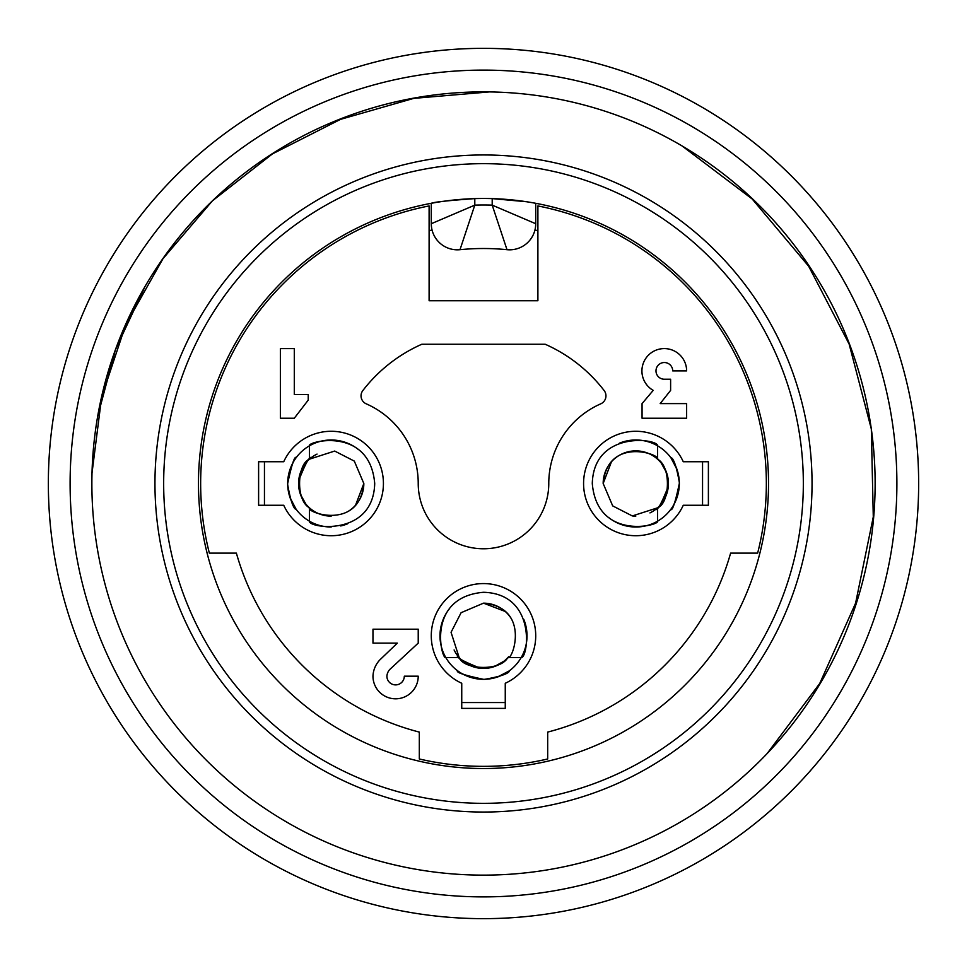 <?xml version="1.0" encoding="UTF-8"?>
<svg xmlns="http://www.w3.org/2000/svg" width="967" height="967" viewBox="0 0 967 967"><rect width="100%" height="100%" fill="white"/><g stroke="black" fill="none" stroke-linecap="round" stroke-linejoin="round"><path stroke-width="1.45" d="M419.315 732.092A256.738 256.738 0 0 1 236.383 553.124L209.355 553.124A282.848 282.848 0 0 1 429.106 205.935L429.106 300.737L537.894 300.737L537.894 205.935A282.848 282.848 0 0 1 757.644 553.124L730.617 553.124A256.738 256.738 0 0 1 547.685 732.092L547.685 758.974A282.848 282.848 0 0 1 419.315 758.974L419.315 732.092A256.738 256.738 0 0 1 236.383 553.124M432.14 230.364L429.106 230.364M537.894 230.364L534.86 230.364M144.337 287.997L115.472 349.655L97.933 415.351M767.109 753.583L819.726 683.488L855.602 603.142L873.286 516.874L871.327 428.985L849.135 344.083L808.654 266.227L752.169 198.984L682.013 145.908M428.466 51.843L418.228 53.27M541.52 52.23L538.522 51.843M535.718 203.3L535.718 223.715A26.109 26.109 0 0 1 506.998 249.691A234.981 234.981 0 0 0 460.002 249.691A26.109 26.109 0 0 1 431.282 223.715L431.282 203.3C433.796 202.103 448.301 200.544 474.797 198.61L474.797 205.137L460.002 249.691M431.282 223.715L474.797 205.137A278.496 278.496 0 0 1 492.203 205.137L535.718 223.715M526.471 201.728L492.203 198.61L492.203 205.137L506.998 249.691M483.5 198.477A285.023 285.023 0 0 1 730.339 626.012A285.023 285.023 0 0 1 236.661 626.012A285.023 285.023 0 0 1 483.5 198.477M483.5 154.962A328.538 328.538 0 0 1 768.028 647.769A328.538 328.538 0 0 1 198.972 647.769A328.538 328.538 0 0 1 483.5 154.962M483.5 91.865A391.635 391.635 0 0 1 822.663 679.317A391.635 391.635 0 0 1 144.337 679.317A391.635 391.635 0 0 1 483.5 91.865A391.635 391.635 0 0 1 822.663 679.317A391.635 391.635 0 0 1 144.337 679.317A391.635 391.635 0 0 1 483.5 91.865M483.5 48.35A435.15 435.15 0 0 1 860.352 701.075A435.15 435.15 0 0 1 106.648 701.075A435.15 435.15 0 0 1 483.5 48.35A435.15 435.15 0 0 1 860.352 701.075A435.15 435.15 0 0 1 106.648 701.075A435.15 435.15 0 0 1 483.5 48.35M489.471 91.913L413.791 98.368L340.517 119.364L272.464 153.874L212.414 200.846L162.976 258.697L125.674 324.912L101.644 397.135L92.01 473.032M874.265 457.391L872.657 439.586M348.688 511.06A32.636 32.636 0 0 0 363.834 483.5L355.53 505.257L363.834 483.548M317.043 454.091A32.636 32.636 0 0 0 311.181 457.729M309.089 507.494L309.585 507.953A32.636 32.636 0 0 0 331.197 516.136M309.44 507.832C305.947 512.607 359.446 531.052 363.834 483.5L354.309 461.102L334.691 451.057L309.44 459.168C303.976 463.229 300.35 471.328 298.561 483.5M300.737 494.899L305.826 504.025M309.44 507.893L310.25 508.606M299.008 487.779L298.718 480.539M309.44 458.974L311.447 457.476C309.44 456.267 305.197 463.991 298.718 480.647M295.116 459.168L296.277 457.464C294.536 456.001 291.671 464.68 287.683 483.5C291.671 464.68 294.536 456.001 296.277 457.464C295.418 457.077 293.013 462.153 289.048 472.682M290.04 497.642L296.277 509.573C293.376 508.835 290.511 500.58 287.695 484.781M309.44 507.82C295.31 500.108 297.34 463.374 309.44 459.18L309.44 445.811C306.841 441.544 369.769 425.71 374.712 483.5C373.214 537.217 308.328 528.139 309.44 521.189L309.44 507.82A32.636 32.636 -90.1 0 1 309.44 459.18M331.197 527.015A43.515 43.515 0 0 1 309.44 521.189A43.515 43.515 90 0 1 309.44 445.811A43.515 43.515 0 0 1 358.286 449.45M340.698 525.963A43.515 43.515 0 0 0 347.624 523.8M511.06 618.312A32.636 32.636 0 0 0 483.5 603.166L461.102 612.691L451.057 632.309L459.168 657.56L457.476 655.553C456.231 657.536 463.955 661.779 480.647 668.282M454.091 649.957A32.636 32.636 0 0 0 457.729 655.819M487.779 667.992L480.539 668.282M458.974 657.56L459.168 657.56C463.229 663.024 471.328 666.65 483.5 668.439M507.832 657.56C512.607 661.053 531.052 607.554 483.5 603.166M494.899 666.263L504.025 661.174M507.893 657.56L508.606 656.75M483.56 603.166L505.257 611.47L483.548 603.166M459.168 671.884L457.464 670.723C456.001 672.464 464.68 675.329 483.5 679.317C464.68 675.329 456.001 672.464 457.464 670.723C457.077 671.582 462.153 673.987 472.682 677.952M497.642 676.96L509.573 670.723C508.835 673.624 500.58 676.489 484.781 679.305M507.82 657.56C500.108 671.69 463.374 669.66 459.18 657.56L445.811 657.56C441.544 660.159 425.71 597.231 483.5 592.288C537.217 593.786 528.139 658.672 521.189 657.56L507.82 657.56A32.636 32.636 179.9 0 1 459.18 657.56M523.8 619.376A43.515 43.515 0 0 1 521.189 657.56A43.515 43.515 0 0 1 445.811 657.56A43.515 43.515 0 0 1 449.45 608.714M649.957 512.909A32.636 32.636 0 0 0 655.819 509.271M657.56 507.82A32.636 32.636 89.9 0 0 657.56 459.18C671.69 466.892 669.66 503.626 657.56 507.82L657.56 521.189C660.159 525.456 597.231 541.29 592.288 483.5C593.786 429.783 658.672 438.861 657.56 445.811L657.56 459.18A32.636 32.636 0 0 0 603.166 483.5L611.47 461.743L603.166 483.452M632.309 515.943A32.636 32.636 0 0 0 635.803 516.136M657.56 459.168C661.053 454.393 607.554 435.948 603.166 483.5L612.691 505.898L632.309 515.943L657.56 507.832C663.024 503.771 666.65 495.672 668.439 483.5M666.263 472.101L661.174 462.975M657.56 459.107L656.75 458.394M667.992 479.221L668.282 486.461M657.56 508.026L655.553 509.524C657.56 510.733 661.803 503.009 668.282 486.353M671.884 507.832L670.723 509.536C672.464 510.999 675.329 502.32 679.317 483.5C675.329 502.32 672.464 510.999 670.723 509.536C671.582 509.923 673.987 504.847 677.952 494.318M676.96 469.358L670.723 457.427C673.624 458.165 676.489 466.42 679.305 482.219M619.376 443.2A43.515 43.515 0 0 1 657.56 445.811A43.515 43.515 -90 0 1 657.56 521.189A43.515 43.515 0 0 1 608.714 517.55M264.45 505.257L264.45 461.743M505.257 702.55L461.743 702.55M702.55 461.743L702.55 505.257M372.972 643.115L397.34 643.115L379.934 659.82A25.009 25.009 0 0 0 372.972 676.187A22.628 22.628 0 0 0 395.6 698.815A22.628 22.628 0 0 0 418.228 676.187L404.303 676.187A8.703 8.703 0 0 1 395.6 684.89A8.703 8.703 0 0 1 386.897 676.187A11.35 11.35 0 0 1 389.677 669.563L418.228 643.115L418.228 629.191L372.972 629.191L372.972 643.115M642.064 418.228L686.63 418.228L686.63 403.602L660.171 403.602L670.614 390.378L670.614 379.233L664.341 379.233A8.352 8.352 0 0 1 655.989 370.881A8.352 8.352 0 0 1 664.341 362.528A8.352 8.352 0 0 1 672.706 370.881L686.63 370.881A22.35 22.35 0 0 0 643.236 363.411A22.35 22.35 0 0 0 653.208 390.378L642.064 403.602L642.064 418.228M280.37 348.603L280.37 418.228L294.294 418.228L308.219 400.12L308.219 394.56L294.294 394.56L294.294 348.603L280.37 348.603M366.239 403.831A87.03 87.03 0 0 1 418.228 483.5A65.272 65.272 0 0 0 483.5 548.773A65.272 65.272 0 0 0 548.773 483.5A87.03 87.03 0 0 1 600.761 403.831A8.703 8.703 0 0 0 604.157 390.559A152.303 152.303 0 0 0 545.195 344.252L421.805 344.252A152.303 152.303 0 0 0 362.843 390.559A8.703 8.703 0 0 0 366.239 403.831M708.388 505.257L708.388 461.743L683.27 461.743A52.218 52.218 0 0 0 603.505 442.463A52.218 52.218 0 0 0 603.505 524.537A52.218 52.218 0 0 0 683.27 505.257L708.388 505.257M461.743 708.388L505.257 708.388L505.257 683.27A52.218 52.218 0 0 0 524.537 603.505A52.218 52.218 0 0 0 442.463 603.505A52.218 52.218 0 0 0 461.743 683.27L461.743 708.388M258.612 461.743L258.612 505.257L283.73 505.257A52.218 52.218 0 0 0 363.495 524.537A52.218 52.218 0 0 0 363.495 442.463A52.218 52.218 0 0 0 283.73 461.743L258.612 461.743M730.617 553.124A256.738 256.738 0 0 1 547.685 732.092M483.5 163.665A319.835 319.835 0 0 0 206.515 643.418A319.835 319.835 0 0 0 760.485 643.418A319.835 319.835 0 0 0 483.5 163.665M483.5 70.108A413.392 413.392 0 0 0 125.492 690.196A413.392 413.392 0 0 0 841.508 690.196A413.392 413.392 0 0 0 483.5 70.108M70.108 483.5A413.392 413.392 0 0 0 690.196 841.508A413.392 413.392 0 0 0 690.196 125.492A413.392 413.392 0 0 0 70.108 483.5"/></g></svg>
